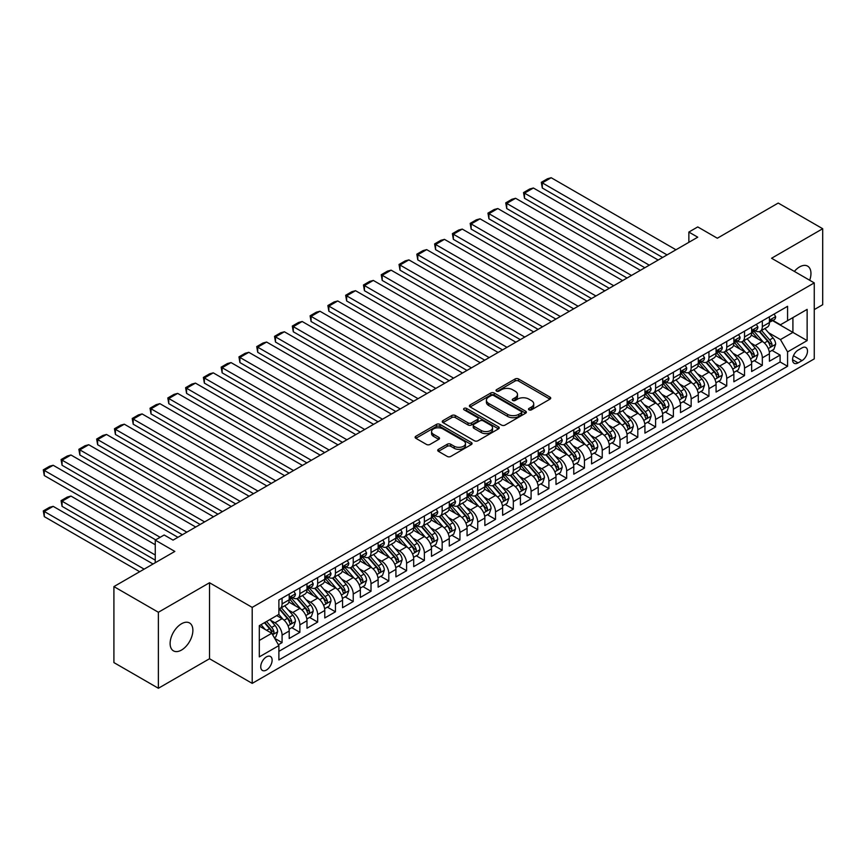 <?xml version="1.0" encoding="UTF-8"?>
<svg xmlns="http://www.w3.org/2000/svg" width="866" height="866" viewBox="0 0 866 866"><rect width="100%" height="100%" fill="white"/><g stroke="black" fill="none" stroke-linecap="round" stroke-linejoin="round"><path stroke-width="1.3" d="M529.007 409.845A1.732 0.996 0 0 0 531.453 409.845L549.997 399.139A2.468 1.429 0 0 0 550.722 398.133A2.468 1.429 0 0 0 549.997 397.126L518.572 378.983A2.468 1.429 0 0 0 515.086 378.983L496.532 389.689A1.732 0.996 0 0 0 496.023 390.393A1.732 0.996 0 0 0 496.532 391.096A1.732 0.996 0 0 0 498.978 391.096L501.382 389.711A7.902 4.557 0 0 1 512.553 389.711L515.173 391.226A7.902 4.557 0 0 1 517.489 394.452A7.902 4.557 0 0 1 515.173 397.678L512.769 399.064A1.732 0.996 0 0 0 512.261 399.767A1.732 0.996 0 0 0 512.769 400.471A1.732 0.996 0 0 0 515.216 400.471L517.619 399.085A7.902 4.557 0 0 1 528.79 399.085L531.41 400.601A7.902 4.557 0 0 1 533.727 403.827A7.902 4.557 0 0 1 531.41 407.052L529.007 408.438A1.732 0.996 0 0 0 528.498 409.142A1.732 0.996 0 0 0 529.007 409.845L529.007 408.438M181.503 650.063A16.097 9.299 120 0 0 192.014 635.871A16.097 9.299 120 0 0 189.546 622.968A16.097 9.299 120 0 0 181.503 623.769A16.097 9.299 120 0 0 170.981 637.961A16.097 9.299 120 0 0 173.449 650.853A16.097 9.299 120 0 0 181.503 650.063M809.688 280.259A16.097 9.299 120 0 0 807.632 266.133A16.097 9.299 120 0 0 799.578 266.923A16.097 9.299 120 0 0 794.36 271.404M266.436 670.035A8.054 4.644 120 0 0 271.686 662.934A8.054 4.644 120 0 0 270.452 656.493A8.054 4.644 120 0 0 266.436 656.883A8.054 4.644 120 0 0 261.175 663.984A8.054 4.644 120 0 0 262.409 670.436A8.054 4.644 120 0 0 266.436 670.035M438.445 449.335A2.468 1.429 0 0 0 437.72 450.342A2.468 1.429 0 0 0 438.445 451.348L447.257 456.436A2.468 1.429 0 0 0 450.753 456.436L471.353 444.55A2.468 1.429 0 0 0 472.078 443.544A2.468 1.429 0 0 0 471.353 442.526L439.928 424.383A2.468 1.429 0 0 0 436.432 424.383L415.832 436.28A2.468 1.429 0 0 0 415.106 437.287A2.468 1.429 0 0 0 415.832 438.293L426.483 444.442A2.468 1.429 0 0 0 429.969 444.442L438.791 439.354A2.468 1.429 0 0 0 439.517 438.348A2.468 1.429 0 0 0 438.791 437.341L433.509 434.288A6.603 3.81 0 0 1 431.571 431.593A6.603 3.81 0 0 1 435.652 428.075A6.603 3.81 0 0 1 442.851 428.897L463.537 440.837A6.603 3.81 0 0 1 465.475 443.544A6.603 3.81 0 0 1 461.394 447.062A6.603 3.81 0 0 1 454.195 446.239L450.753 444.247A2.468 1.429 0 0 0 447.257 444.247L438.445 449.335L438.445 451.348L447.257 446.293L447.257 444.247M814.257 309.595L822.7 304.713L822.7 228.721L778.231 203.055L717.319 238.226L697.747 226.924L688.86 232.066L697.747 237.197L173.048 540.124L164.161 534.993L155.263 540.124L155.263 562.716M158.381 612.273L158.381 688.264L209.518 658.734L209.518 582.742L158.381 612.273L113.911 586.596L174.835 551.425L155.263 540.124M209.518 582.742L252.201 607.391L814.257 282.89L814.257 358.881L252.201 683.382L252.201 607.391M822.7 228.721L771.563 258.252L814.257 282.89M501.555 425.098A2.468 1.429 0 0 0 505.04 425.098L525.651 413.201A2.468 1.429 0 0 0 526.366 412.194A2.468 1.429 0 0 0 525.651 411.188L494.226 393.034A2.468 1.429 0 0 0 490.73 393.034L470.13 404.931A2.468 1.429 0 0 0 469.404 405.938A2.468 1.429 0 0 0 470.13 406.944L501.555 425.098M464.793 410.224A1.732 0.996 0 0 1 466.547 410.462L498.47 428.887L477.902 440.762A2.468 1.429 0 0 1 474.406 440.762L442.981 422.619L442.981 420.605A2.468 1.429 0 0 0 442.255 421.612A2.468 1.429 0 0 0 442.981 422.619M442.981 420.605L451.792 415.518A2.468 1.429 0 0 1 455.289 415.518L468.03 422.879A2.468 1.429 0 0 0 471.526 422.879L477.372 419.501A2.468 1.429 0 0 0 478.097 418.495A2.468 1.429 0 0 0 477.372 417.488L464.1 409.824A1.732 0.996 0 0 1 463.602 409.12A1.732 0.996 0 0 1 464.663 408.189A1.732 0.996 0 0 1 466.547 408.406L498.502 426.851A2.468 1.429 0 0 1 499.227 427.869A2.468 1.429 0 0 1 498.502 428.876L498.502 426.851M158.381 688.264L113.911 662.587L113.911 586.596M278.387 644.748L282.078 642.615L274.706 638.35M270.506 620.218L274.966 622.795A10.056 5.813 60 0 1 282.078 635.114L289.201 631.011L289.201 638.502L299.874 632.342L291.777 627.677M288.291 609.945L292.751 612.522A10.056 5.813 60 0 1 299.874 624.851L306.986 620.738L306.986 628.24L317.66 622.08L309.563 617.404M306.077 599.683L310.537 602.26A10.056 5.813 60 0 1 317.66 614.579L324.772 610.476L324.772 617.967L335.445 611.807L327.348 607.131M323.862 589.41L328.322 591.987A10.056 5.813 60 0 1 335.445 604.306L342.557 600.203L342.557 607.705L353.231 601.534L345.133 596.869M341.648 579.138L346.119 581.714A10.056 5.813 60 0 1 353.231 594.044L360.343 589.93L360.343 597.432L371.016 591.272L362.919 586.596M359.433 568.875L363.904 571.452A10.056 5.813 60 0 1 371.016 583.771L378.128 579.668L378.128 587.159L388.802 580.999L380.704 576.323M377.219 558.602L381.69 561.179A10.056 5.813 60 0 1 388.802 573.508L395.914 569.395L395.914 576.897L406.587 570.726L398.49 566.061M395.004 548.33L399.475 550.917A10.056 5.813 60 0 1 406.587 563.236L413.699 559.133L413.699 566.624L424.372 560.464L416.275 555.788M412.79 538.067L417.26 540.644A10.056 5.813 60 0 1 424.372 552.963L431.485 548.86L431.485 556.351L442.158 550.191L434.072 545.526M430.575 527.795L435.046 530.371A10.056 5.813 60 0 1 442.158 542.701L449.27 538.587L449.27 546.089L459.943 539.929L451.857 535.253M448.371 517.532L452.831 520.109A10.056 5.813 60 0 1 459.943 532.428L467.066 528.325L467.066 535.816L477.729 529.656L469.643 524.98M466.157 507.26L470.617 509.836A10.056 5.813 60 0 1 477.729 522.155L484.852 518.052L484.852 525.554L495.514 519.384L487.428 514.718M483.942 496.987L488.402 499.563A10.056 5.813 60 0 1 495.514 511.893L502.637 507.779L502.637 515.281L513.311 509.121L505.214 504.445M501.728 486.724L506.188 489.301A10.056 5.813 60 0 1 513.311 501.62L520.423 497.517L520.423 505.008L531.096 498.848L522.999 494.172M519.513 476.452L523.973 479.028A10.056 5.813 60 0 1 531.096 491.358L538.208 487.244L538.208 494.746L548.882 488.576L540.785 483.91M537.299 466.179L541.759 468.766A10.056 5.813 60 0 1 548.882 481.085L555.994 476.982L555.994 484.473L566.667 478.313L558.57 473.637M555.084 455.917L559.555 458.493A10.056 5.813 60 0 1 566.667 470.812L573.779 466.709L573.779 474.2L584.453 468.041L576.355 463.375M572.87 445.644L577.341 448.22A10.056 5.813 60 0 1 584.453 460.55L591.565 456.436L591.565 463.938L602.238 457.778L594.141 453.102M590.655 435.382L595.126 437.958A10.056 5.813 60 0 1 602.238 450.277L609.35 446.174L609.35 453.665L620.024 447.505L611.926 442.829M608.441 425.109L612.912 427.685A10.056 5.813 60 0 1 620.024 440.004L627.136 435.901L627.136 443.403L637.809 437.233L629.723 432.567M626.226 414.836L630.697 417.412A10.056 5.813 60 0 1 637.809 429.742L644.921 425.628L644.921 433.13L655.594 426.97L647.508 422.294M644.012 404.574L648.482 407.15A10.056 5.813 60 0 1 655.594 419.469L662.707 415.366L662.707 422.857L673.38 416.698L665.294 412.021M661.808 394.301L666.268 396.877A10.056 5.813 60 0 1 673.38 409.207L680.503 405.093L680.503 412.595L691.165 406.425L683.079 401.759M679.593 384.028L684.053 386.615A10.056 5.813 60 0 1 691.165 398.934L698.288 394.82L698.288 402.322L708.951 396.163L700.865 391.486M697.379 373.766L701.839 376.342A10.056 5.813 60 0 1 708.951 388.661L716.074 384.558L716.074 392.049L726.747 385.89L718.65 381.224M715.164 363.493L719.624 366.069A10.056 5.813 60 0 1 726.747 378.399L733.859 374.285L733.859 381.787L744.533 375.627L736.436 370.951M732.95 353.231L737.41 355.807A10.056 5.813 60 0 1 744.533 368.126L751.645 364.023L751.645 371.514L762.318 365.355L762.318 357.853A10.056 5.813 -120 0 0 755.195 345.534L750.735 342.958M754.221 360.678L762.318 365.355M289.201 631.011A10.056 5.813 -120 0 0 282.078 618.692L276.741 615.607M306.986 620.738A10.056 5.813 -120 0 0 299.874 608.419L288.865 602.065M324.772 610.476A10.056 5.813 -120 0 0 317.66 598.146L306.651 591.803M342.557 600.203A10.056 5.813 -120 0 0 335.445 587.884L324.447 581.53M360.343 589.93A10.056 5.813 -120 0 0 353.231 577.611L342.232 571.257M378.128 579.668A10.056 5.813 -120 0 0 371.016 567.338L360.018 560.995M395.914 569.395A10.056 5.813 -120 0 0 388.802 557.076L377.803 550.722M413.699 559.133A10.056 5.813 -120 0 0 406.587 546.803L395.589 540.449M431.485 548.86A10.056 5.813 -120 0 0 424.372 536.541L413.374 530.187M449.27 538.587A10.056 5.813 -120 0 0 442.158 526.268L431.16 519.914M467.066 528.325A10.056 5.813 -120 0 0 459.943 515.995L448.945 509.652M484.852 518.052A10.056 5.813 -120 0 0 477.729 505.733L466.731 499.379M502.637 507.779A10.056 5.813 -120 0 0 495.514 495.46L484.516 489.106M520.423 497.517A10.056 5.813 -120 0 0 513.311 485.187L502.302 478.844M538.208 487.244A10.056 5.813 -120 0 0 531.096 474.925L520.087 468.571M555.994 476.982A10.056 5.813 -120 0 0 548.882 464.652L537.883 458.298M573.779 466.709A10.056 5.813 -120 0 0 566.667 454.39L555.669 448.036M591.565 456.436A10.056 5.813 -120 0 0 584.453 444.117L573.454 437.763M609.35 446.174A10.056 5.813 -120 0 0 602.238 433.844L591.24 427.501M627.136 435.901A10.056 5.813 -120 0 0 620.024 423.582L609.025 417.228M644.921 425.628A10.056 5.813 -120 0 0 637.809 413.309L626.811 406.955M662.707 415.366A10.056 5.813 -120 0 0 655.594 403.036L644.596 396.693M680.503 405.093A10.056 5.813 -120 0 0 673.38 392.774L662.382 386.42M698.288 394.82A10.056 5.813 -120 0 0 691.165 382.501L680.167 376.147M716.074 384.558A10.056 5.813 -120 0 0 708.951 372.239L697.953 365.885M733.859 374.285A10.056 5.813 -120 0 0 726.747 361.966L715.738 355.612M751.645 364.023A10.056 5.813 -120 0 0 744.533 351.693L733.534 345.35M801.981 347.894L798.062 350.156A7.794 4.503 120 0 0 792.975 357.03A7.794 4.503 120 0 0 794.165 363.276A7.794 4.503 120 0 0 798.062 362.886L801.981 360.635A7.794 4.503 120 0 0 807.069 353.761A7.794 4.503 120 0 0 805.878 347.515A7.794 4.503 120 0 0 801.981 347.894M259.313 640.461L271.762 633.273L278.884 645.592L278.884 659.968L787.573 366.275L787.573 351.899L780.461 339.58L768.521 332.685M278.884 645.592L259.313 656.883L259.313 625.674L278.884 614.373L278.884 599.997L787.573 306.304L787.573 320.68L807.134 309.389L807.134 340.609L787.573 351.899M292.665 597.681L292.751 597.735A10.056 5.813 60 0 0 297.785 598.233L304.897 594.13A10.056 5.813 -120 0 0 306.986 589.519L306.986 583.771M310.45 587.419L310.537 587.473A10.056 5.813 60 0 0 315.57 587.971L322.682 583.857A10.056 5.813 -120 0 0 324.772 579.257L324.772 573.508M328.236 577.146L328.322 577.2A10.056 5.813 60 0 0 333.356 577.698L340.468 573.595A10.056 5.813 -120 0 0 342.557 568.984L342.557 563.236M346.021 566.873L346.119 566.927A10.056 5.813 60 0 0 351.141 567.425L358.253 563.322A10.056 5.813 -120 0 0 360.343 558.722L360.343 552.963M363.807 556.611L363.904 556.665A10.056 5.813 60 0 0 368.927 557.163L376.05 553.049A10.056 5.813 -120 0 0 378.128 548.449L378.128 542.701M381.592 546.338L381.69 546.392A10.056 5.813 60 0 0 386.712 546.89L393.835 542.787A10.056 5.813 -120 0 0 395.914 538.176L395.914 532.428M399.378 536.076L399.475 536.13A10.056 5.813 60 0 0 404.509 536.628L411.621 532.514A10.056 5.813 -120 0 0 413.699 527.914L413.699 522.155M417.163 525.803L417.26 525.857A10.056 5.813 60 0 0 422.294 526.355L429.406 522.252A10.056 5.813 -120 0 0 431.485 517.641L431.485 511.893M434.949 515.53L435.046 515.584A10.056 5.813 60 0 0 440.08 516.082L447.192 511.979A10.056 5.813 -120 0 0 449.27 507.368L449.27 501.62M452.734 505.268L452.831 505.322A10.056 5.813 60 0 0 457.865 505.82L464.977 501.706A10.056 5.813 -120 0 0 467.066 497.106L467.066 491.358M470.53 494.995L470.617 495.049A10.056 5.813 60 0 0 475.65 495.547L482.763 491.444A10.056 5.813 -120 0 0 484.852 486.833L484.852 481.085M488.316 484.722L488.402 484.776A10.056 5.813 60 0 0 493.436 485.274L500.548 481.171A10.056 5.813 -120 0 0 502.637 476.571L502.637 470.812M506.101 474.46L506.188 474.514A10.056 5.813 60 0 0 511.221 475.012L518.333 470.898A10.056 5.813 -120 0 0 520.423 466.298L520.423 460.55M523.887 464.187L523.973 464.241A10.056 5.813 60 0 0 529.007 464.739L536.119 460.636A10.056 5.813 -120 0 0 538.208 456.025L538.208 450.277M541.672 453.925L541.759 453.979A10.056 5.813 60 0 0 546.792 454.477L553.904 450.363A10.056 5.813 -120 0 0 555.994 445.763L555.994 440.004M559.458 443.652L559.555 443.706A10.056 5.813 60 0 0 564.578 444.204L571.701 440.101A10.056 5.813 -120 0 0 573.779 435.49L573.779 429.742M577.243 433.379L577.341 433.433A10.056 5.813 60 0 0 582.363 433.931L589.486 429.828A10.056 5.813 -120 0 0 591.565 425.217L591.565 419.469M595.029 423.117L595.126 423.171A10.056 5.813 60 0 0 600.149 423.669L607.272 419.555A10.056 5.813 -120 0 0 609.35 414.955L609.35 409.207M612.814 412.844L612.912 412.898A10.056 5.813 60 0 0 617.945 413.396L625.057 409.293A10.056 5.813 -120 0 0 627.136 404.682L627.136 398.934M630.6 402.571L630.697 402.625A10.056 5.813 60 0 0 635.731 403.123L642.843 399.02A10.056 5.813 -120 0 0 644.921 394.42L644.921 388.661M648.385 392.309L648.482 392.363A10.056 5.813 60 0 0 653.516 392.861L660.628 388.747A10.056 5.813 -120 0 0 662.707 384.147L662.707 378.399M666.17 382.036L666.268 382.09A10.056 5.813 60 0 0 671.302 382.588L678.414 378.485A10.056 5.813 -120 0 0 680.503 373.874L680.503 368.126M683.967 371.774L684.053 371.828A10.056 5.813 60 0 0 689.087 372.326L696.199 368.212A10.056 5.813 -120 0 0 698.288 363.612L698.288 357.853M701.752 361.501L701.839 361.555A10.056 5.813 60 0 0 706.873 362.053L713.985 357.939A10.056 5.813 -120 0 0 716.074 353.339L716.074 347.591M719.538 351.228L719.624 351.282A10.056 5.813 60 0 0 724.658 351.78L731.77 347.677A10.056 5.813 -120 0 0 733.859 343.066L733.859 337.318M737.323 340.966L737.41 341.02A10.056 5.813 60 0 0 742.443 341.518L749.555 337.404A10.056 5.813 -120 0 0 751.645 332.804L751.645 327.045M278.884 651.34L780.104 361.966L780.104 355.082L769.43 361.241L769.43 353.75A10.056 5.813 -120 0 0 762.318 341.431L751.32 335.077M755.109 330.693L755.195 330.747A10.056 5.813 -120 0 0 760.229 331.245A10.056 5.813 -120 0 0 762.318 326.644L762.318 320.885M760.229 331.245L767.341 327.142A10.056 5.813 -120 0 0 769.43 322.531L769.43 316.783M282.078 598.146L282.078 603.894A10.056 5.813 60 0 1 279.999 608.506A10.056 5.813 60 0 1 278.884 608.917M279.999 608.506L287.111 604.403A10.056 5.813 -120 0 0 289.201 599.792L289.201 594.044M299.874 587.884L299.874 593.632A10.056 5.813 60 0 1 297.785 598.233M317.66 577.611L317.66 583.359A10.056 5.813 60 0 1 315.57 587.971M335.445 567.338L335.445 573.097A10.056 5.813 60 0 1 333.356 577.698M353.231 557.076L353.231 562.824A10.056 5.813 60 0 1 351.141 567.425M371.016 546.803L371.016 552.551A10.056 5.813 60 0 1 368.927 557.163M388.802 536.53L388.802 542.289A10.056 5.813 60 0 1 386.712 546.89M406.587 526.268L406.587 532.016A10.056 5.813 60 0 1 404.509 536.628M424.372 515.995L424.372 521.743A10.056 5.813 60 0 1 422.294 526.355M442.158 505.733L442.158 511.481A10.056 5.813 60 0 1 440.08 516.082M459.943 495.46L459.943 501.208A10.056 5.813 60 0 1 457.865 505.82M477.729 485.187L477.729 490.946A10.056 5.813 60 0 1 475.65 495.547M495.514 474.925L495.514 480.673A10.056 5.813 60 0 1 493.436 485.274M513.311 464.652L513.311 470.4A10.056 5.813 60 0 1 511.221 475.012M531.096 454.379L531.096 460.138A10.056 5.813 60 0 1 529.007 464.739M548.882 444.117L548.882 449.865A10.056 5.813 60 0 1 546.792 454.477M566.667 433.844L566.667 439.592A10.056 5.813 60 0 1 564.578 444.204M584.453 423.582L584.453 429.33A10.056 5.813 60 0 1 582.363 433.931M602.238 413.309L602.238 419.057A10.056 5.813 60 0 1 600.149 423.669M620.024 403.036L620.024 408.795A10.056 5.813 60 0 1 617.945 413.396M637.809 392.774L637.809 398.522A10.056 5.813 60 0 1 635.731 403.123M655.594 382.501L655.594 388.249A10.056 5.813 60 0 1 653.516 392.861M673.38 372.228L673.38 377.987A10.056 5.813 60 0 1 671.302 382.588M691.165 361.966L691.165 367.714A10.056 5.813 60 0 1 689.087 372.326M708.951 351.693L708.951 357.442A10.056 5.813 60 0 1 706.873 362.053M726.747 341.431L726.747 347.179A10.056 5.813 60 0 1 724.658 351.78M744.533 331.158L744.533 336.906A10.056 5.813 60 0 1 742.443 341.518M744.533 368.126L744.533 375.627M726.747 378.399L726.747 385.89M708.951 388.661L708.951 396.163M691.165 398.934L691.165 406.425M673.38 409.207L673.38 416.698M655.594 419.469L655.594 426.97M637.809 429.742L637.809 437.233M620.024 440.004L620.024 447.505M602.238 450.277L602.238 457.778M584.453 460.55L584.453 468.041M566.667 470.812L566.667 478.313M548.882 481.085L548.882 488.576M531.096 491.358L531.096 498.848M513.311 501.62L513.311 509.121M495.514 511.893L495.514 519.384M477.729 522.155L477.729 529.656M459.943 532.428L459.943 539.929M442.158 542.701L442.158 550.191M424.372 552.963L424.372 560.464M406.587 563.236L406.587 570.726M388.802 573.508L388.802 580.999M371.016 583.771L371.016 591.272M353.231 594.044L353.231 601.534M335.445 604.306L335.445 611.807M317.66 614.579L317.66 622.08M299.874 624.851L299.874 632.342M282.078 635.114L282.078 642.615M271.762 633.273L259.313 626.086M780.461 339.58L792.91 332.392L792.91 317.606L807.134 309.389M772.537 320.626L807.134 340.609M772.894 320.42L780.461 324.793L787.573 320.68M209.518 658.734L252.201 683.382M688.86 232.066L688.86 242.328M772.007 350.416L780.104 355.082M780.104 361.966L787.573 366.275M529.7 410.094L531.41 409.109A7.902 4.557 0 0 0 533.727 405.883L533.727 403.827M517.489 394.452L517.489 396.509A7.902 4.557 0 0 1 515.173 399.735L513.462 400.72M549.964 399.161L518.572 381.029A2.468 1.429 0 0 0 515.086 381.029L497.225 391.345M525.619 413.223L494.226 395.091A2.468 1.429 0 0 0 490.73 395.091L470.162 406.966M521.278 412.898A1.732 0.996 0 0 0 521.787 412.194A1.732 0.996 0 0 0 521.278 411.48L493.696 395.556A1.732 0.996 0 0 0 491.249 395.556L488.727 397.018A7.902 4.557 0 0 0 486.411 400.244A7.902 4.557 0 0 0 488.727 403.469L507.573 414.359A7.902 4.557 0 0 0 518.756 414.359L521.278 412.898L521.278 414.955A1.732 0.996 0 0 0 521.787 414.24L521.787 412.194M486.411 400.244L486.411 402.3A7.902 4.557 0 0 0 488.727 405.526L488.727 403.469M521.278 414.955L518.756 416.416A7.902 4.557 0 0 1 507.573 416.416L488.727 405.526M443.013 422.64L451.792 417.574L451.792 415.518M478.097 418.495L478.097 420.54A2.468 1.429 0 0 1 477.372 421.547L471.526 424.925A2.468 1.429 0 0 1 468.03 424.925L455.289 417.574A2.468 1.429 0 0 0 451.792 417.574M481.258 430.51A6.603 3.81 0 0 0 488.456 431.333A6.603 3.81 0 0 0 492.538 427.815A6.603 3.81 0 0 0 490.6 425.119L483.315 420.908A2.468 1.429 0 0 0 479.818 420.908L473.973 424.286A2.468 1.429 0 0 0 473.247 425.293A2.468 1.429 0 0 0 473.973 426.299L481.258 430.51L481.258 432.567A6.603 3.81 0 0 0 488.456 433.39A6.603 3.81 0 0 0 492.538 429.872L492.538 427.815M473.247 425.293L473.247 427.349A2.468 1.429 0 0 0 473.973 428.356L473.973 426.299M481.258 432.567L473.973 428.356M465.475 443.544L465.475 445.589A6.603 3.81 0 0 1 461.394 449.118A6.603 3.81 0 0 1 454.195 448.285L450.753 446.293A2.468 1.429 0 0 0 447.257 446.293M431.571 431.593L431.571 433.65A6.603 3.81 0 0 0 433.509 436.345L433.509 434.288M438.759 439.376L433.509 436.345M471.32 444.561L439.928 426.44A2.468 1.429 0 0 0 436.432 426.44L415.864 438.315L415.832 436.28M769.279 351.986L773.879 349.334L775.655 344.203A6.668 3.854 -120 0 0 773.057 337.946L764.927 328.528M763.303 342.081L754.015 331.321M542.3 229.089L627.049 278.018L506.729 208.544L505.744 202.85L511.968 199.256L515.616 198.282L506.729 203.413L506.729 208.544M758.021 338.942L752.63 332.706A15.978 9.223 -120 0 0 752.132 332.154M759.32 331.602L767.547 341.128A6.668 3.854 60 0 1 769.917 345.718C770.924 347.06 771.638 346.649 772.061 344.484A6.668 3.854 -120 0 0 769.679 339.894L761.55 330.487M759.807 331.451L768.64 341.68A3.399 1.959 60 0 1 769.495 343.001L772.061 344.484M769.917 345.718L770.404 346.508M667.069 254.907L542.3 182.878L542.3 188.009L662.62 257.483M774.139 314.055L775.655 316.675A6.668 3.854 60 0 1 774.28 319.63L770.892 321.578A6.668 3.854 -120 0 0 772.061 320.041L771.92 319.457M675.967 249.776L551.187 177.736L542.3 182.878L541.315 182.315L547.539 178.721L551.187 177.736M769.658 321.892L769.679 321.892A6.668 3.854 -120 0 0 770.892 321.578M771.195 319.543L772.061 320.041C771.638 319.034 770.924 319.446 769.917 321.275A6.668 3.854 60 0 1 769.43 322.228M542.3 188.009L541.315 182.315M751.493 362.259L756.094 359.606L757.869 354.465A6.668 3.854 -120 0 0 755.271 348.208L747.142 338.801M745.518 352.343L736.23 341.594M524.515 239.352L609.263 288.281L488.944 218.817L487.959 213.112L494.183 209.518L497.831 208.544L488.944 213.686L488.944 218.817M740.235 349.215L734.844 342.979A15.978 9.223 -120 0 0 734.346 342.416M741.534 341.875L749.761 351.39A6.668 3.854 60 0 1 752.132 355.98C753.139 357.322 753.853 356.911 754.264 354.757A6.668 3.854 -120 0 0 751.894 350.156L743.764 340.749M742.021 341.724L750.854 351.942A3.399 1.959 60 0 1 751.71 353.274L754.264 354.757M752.132 355.98L752.619 356.77M733.708 372.521L738.308 369.869L740.084 364.738A6.668 3.854 -120 0 0 737.486 358.481L729.356 349.074M727.732 362.616L718.444 351.867M506.729 249.625L591.478 298.554L471.147 229.089L470.173 223.385L476.397 219.791L480.045 218.817L471.147 223.948L471.147 229.089M722.45 359.487L717.059 353.241A15.978 9.223 -120 0 0 716.561 352.689M723.749 352.148L731.976 361.663A6.668 3.854 60 0 1 734.346 366.253C735.353 367.595 736.057 367.184 736.479 365.019A6.668 3.854 -120 0 0 734.108 360.429L725.979 351.022M724.236 351.986L733.069 362.215A3.399 1.959 60 0 1 733.924 363.547L736.479 365.019M734.346 366.253L734.833 367.043M715.922 382.794L720.512 380.142L722.298 375.01A6.668 3.854 -120 0 0 719.7 368.743L711.571 359.336M709.947 372.889L700.659 362.129M488.933 259.887L573.693 308.826L453.362 239.352L452.388 233.658L458.612 230.064L462.26 229.089L453.362 234.221L453.362 239.352M704.664 369.75L699.273 363.514A15.978 9.223 -120 0 0 698.775 362.951M705.963 362.41L714.19 371.936A6.668 3.854 60 0 1 716.561 376.526C717.568 377.868 718.271 377.457 718.693 375.292A6.668 3.854 -120 0 0 716.323 370.702L708.193 361.284M706.45 362.259L715.284 372.488A3.399 1.959 60 0 1 716.139 373.809L718.693 375.292M716.561 376.526L717.048 377.316M698.137 393.067L702.727 390.414L704.513 385.273A6.668 3.854 -120 0 0 701.915 379.016L693.785 369.609M692.161 383.151L682.873 372.402M471.147 270.16L555.907 319.089L435.576 249.625L434.602 243.92L440.826 240.326L444.475 239.352L435.576 244.493L435.576 249.625M686.868 380.022L681.477 373.776A15.978 9.223 -120 0 0 680.99 373.224M688.178 372.683L696.394 382.198A6.668 3.854 60 0 1 698.775 386.788C699.782 388.13 700.486 387.719 700.908 385.554A6.668 3.854 -120 0 0 698.537 380.964L690.408 371.557M688.665 372.532L697.498 382.75A3.399 1.959 60 0 1 698.353 384.082L700.908 385.554M698.775 386.788L699.263 387.578M649.284 265.18L524.515 193.14L524.515 198.282L644.834 267.746M756.354 324.328L757.869 326.947A6.668 3.854 60 0 1 756.483 329.892L753.106 331.851A6.668 3.854 -120 0 0 754.264 330.314L754.124 329.719M658.171 260.049L533.402 188.009L524.515 193.14L523.529 192.577L529.754 188.983L533.402 188.009M751.861 332.165L751.894 332.165A6.668 3.854 -120 0 0 753.106 331.851M753.409 329.816L754.264 330.314C753.853 329.307 753.139 329.719 752.132 331.548A6.668 3.854 60 0 1 751.645 332.49M524.515 198.282L523.529 192.577M631.498 275.453L505.744 202.85M738.568 334.601L740.084 337.22A6.668 3.854 60 0 1 738.698 340.165L735.321 342.113A6.668 3.854 -120 0 0 736.479 340.576L736.338 339.992M640.385 270.311L515.616 198.282M734.076 342.427L734.108 342.427A6.668 3.854 -120 0 0 735.321 342.113M735.624 340.089L736.479 340.576C736.068 339.58 735.353 339.992 734.346 341.81A6.668 3.854 60 0 1 733.859 342.763M613.713 285.715L487.959 213.112M720.783 344.863L722.298 347.483A6.668 3.854 60 0 1 720.913 350.438L717.535 352.386A6.668 3.854 -120 0 0 718.693 350.849L718.553 350.254M622.6 280.584L497.831 208.544M716.29 352.7L716.323 352.7A6.668 3.854 -120 0 0 717.535 352.386M717.838 350.351L718.693 350.849C718.282 349.842 717.568 350.254 716.561 352.083A6.668 3.854 60 0 1 716.074 353.036M595.927 295.988L470.173 223.385M702.997 355.136L704.513 357.755A6.668 3.854 60 0 1 703.127 360.7L699.75 362.659A6.668 3.854 -120 0 0 700.908 361.122L700.767 360.527M604.814 290.857L480.045 218.817M698.505 362.962L698.537 362.962A6.668 3.854 -120 0 0 699.75 362.659M700.053 360.624L700.908 361.122C700.486 360.115 699.782 360.527 698.775 362.356A6.668 3.854 60 0 1 698.288 363.298M680.351 403.329L684.941 400.677L686.727 395.546A6.668 3.854 -120 0 0 684.129 389.289L676 379.871M674.376 393.424L665.088 382.664M453.362 280.432L538.122 329.361L417.791 259.887L416.817 254.193L423.041 250.599L426.689 249.625L417.791 254.756L417.791 259.887M669.082 390.295L663.692 384.049A15.978 9.223 -120 0 0 663.204 383.497M670.392 382.956L678.608 392.471A6.668 3.854 60 0 1 680.99 397.061C681.986 398.403 682.7 397.992 683.122 395.827A6.668 3.854 -120 0 0 680.752 391.237L672.622 381.83M670.879 382.794L679.713 393.023A3.399 1.959 60 0 1 680.568 394.355L683.122 395.827M680.99 397.061L681.477 397.851M578.142 306.261L452.388 233.658M685.212 365.409L686.727 368.018A6.668 3.854 60 0 1 685.342 370.973L681.964 372.921A6.668 3.854 -120 0 0 683.122 371.384L682.982 370.8M587.029 301.119L462.26 229.089M680.719 373.235L680.752 373.235A6.668 3.854 -120 0 0 681.964 372.921M682.267 370.886L683.122 371.384C682.7 370.388 681.997 370.8 680.99 372.618A6.668 3.854 60 0 1 680.503 373.571M662.566 413.602L667.156 410.949L668.931 405.808A6.668 3.854 -120 0 0 666.344 399.551L658.214 390.144M656.59 403.686L647.303 392.937M435.576 290.695L520.325 339.634M651.297 400.557L645.906 394.322A15.978 9.223 -120 0 0 645.419 393.759M652.607 393.218L660.823 402.733A6.668 3.854 60 0 1 663.204 407.334C664.2 408.665 664.915 408.254 665.337 406.1A6.668 3.854 -120 0 0 662.955 401.51L654.837 392.092M653.094 393.067L661.927 403.296A3.399 1.959 60 0 1 662.782 404.617L665.337 406.1M663.204 407.334L663.692 408.124M560.345 316.523L434.602 243.92M667.426 375.671L668.931 378.29A6.668 3.854 60 0 1 667.556 381.246L664.179 383.194A6.668 3.854 -120 0 0 665.337 381.657L665.196 381.062M569.243 311.392L444.475 239.352M662.934 383.508L662.955 383.508A6.668 3.854 -120 0 0 664.179 383.194M664.482 381.159L665.337 381.657C664.915 380.65 664.211 381.062 663.204 382.891A6.668 3.854 60 0 1 662.707 383.833M644.78 423.875L649.37 421.212L651.145 416.081A6.668 3.854 -120 0 0 648.558 409.824L640.429 400.417M638.794 413.959L629.506 403.21M417.791 300.967L502.54 349.896L382.22 280.432L381.246 274.728L387.47 271.134L391.118 270.16L382.22 275.291L382.22 280.432M633.511 410.83L628.121 404.584A15.978 9.223 -120 0 0 627.623 404.032M634.821 403.491L643.037 413.006A6.668 3.854 60 0 1 645.419 417.596C646.415 418.938 647.129 418.527 647.552 416.362A6.668 3.854 -120 0 0 645.17 411.772L637.051 402.365M635.308 403.34L644.131 413.558A3.399 1.959 60 0 1 644.997 414.89L647.552 416.362M645.419 417.596L645.906 418.386M542.56 326.796L416.817 254.193M649.641 385.944L651.145 388.563A6.668 3.854 60 0 1 649.771 391.508L646.393 393.456A6.668 3.854 -120 0 0 647.552 391.93L647.411 391.335M551.458 321.654L426.689 249.625M645.148 393.77L645.17 393.77A6.668 3.854 -120 0 0 646.393 393.456M646.685 391.432L647.552 391.93C647.129 390.923 646.415 391.335 645.419 393.153A6.668 3.854 60 0 1 644.921 394.106M626.984 434.137L631.585 431.485L633.36 426.353A6.668 3.854 -120 0 0 630.762 420.097L622.643 410.679M621.009 424.232L611.721 413.472M400.005 311.24L484.754 360.169L364.434 290.695L363.46 285.001L369.685 281.407L373.322 280.432L364.434 285.564L364.434 290.695M615.726 421.093L610.335 414.857A15.978 9.223 -120 0 0 609.837 414.305M617.036 413.753L625.252 423.279A6.668 3.854 60 0 1 627.633 427.869C628.629 429.211 629.344 428.8 629.766 426.635A6.668 3.854 -120 0 0 627.385 422.045L619.266 412.638M617.512 413.602L626.345 423.831A3.399 1.959 60 0 1 627.201 425.152L629.766 426.635M627.633 427.869L628.11 428.659M524.774 337.058L400.005 265.028L400.005 270.16L520.336 339.634M631.855 396.206L633.36 398.825A6.668 3.854 60 0 1 631.985 401.781L628.608 403.729A6.668 3.854 -120 0 0 629.766 402.192L629.625 401.608M533.673 331.927L408.904 259.887L400.005 265.028L399.031 264.466L405.256 260.872L408.904 259.887M627.363 404.043L627.385 404.043A6.668 3.854 -120 0 0 628.608 403.729M628.9 401.694L629.766 402.192C629.344 401.185 628.629 401.597 627.633 403.426A6.668 3.854 60 0 1 627.136 404.379M400.005 270.16L399.031 264.466M609.199 444.41L613.799 441.757L615.574 436.616A6.668 3.854 -120 0 0 612.976 430.359L604.858 420.952M603.223 434.494L593.935 423.745M382.22 321.502L466.969 370.431L346.649 300.967L345.664 295.274L351.899 291.669L355.536 290.695L346.649 295.836L346.649 300.967M597.941 431.365L592.55 425.13A15.978 9.223 -120 0 0 592.052 424.567M599.25 424.026L607.467 433.541A6.668 3.854 60 0 1 609.848 438.131C610.844 439.473 611.558 439.062 611.981 436.908A6.668 3.854 -120 0 0 609.599 432.307L601.469 422.9M599.727 423.875L608.56 434.093A3.399 1.959 60 0 1 609.415 435.425L611.981 436.908M609.848 438.131L610.324 438.921M506.989 347.331L381.246 274.728M614.07 406.479L615.574 409.098A6.668 3.854 60 0 1 614.2 412.043L610.822 414.002A6.668 3.854 -120 0 0 611.981 412.465L611.84 411.87M515.887 342.2L391.118 270.16M609.577 414.316L609.599 414.316A6.668 3.854 -120 0 0 610.822 414.002M611.115 411.967L611.981 412.465C611.558 411.458 610.844 411.87 609.848 413.699A6.668 3.854 60 0 1 609.35 414.641M591.413 454.672L596.014 452.02L597.789 446.888A6.668 3.854 -120 0 0 595.191 440.632L587.072 431.225M585.438 444.767L576.15 434.018M364.434 331.775L449.183 380.704L328.864 311.24L327.878 305.536L334.103 301.942L337.751 300.967L328.864 306.099L328.864 311.24M580.155 441.638L574.764 435.392A15.978 9.223 -120 0 0 574.266 434.84M581.465 434.299L589.681 443.814A6.668 3.854 60 0 1 592.063 448.404C593.058 449.746 593.773 449.335 594.195 447.17A6.668 3.854 -120 0 0 591.814 442.58L583.684 433.173M581.941 434.137L590.774 444.366A3.399 1.959 60 0 1 591.63 445.698L594.195 447.17M592.063 448.404L592.539 449.194M489.203 357.604L363.46 285.001M596.284 416.752L597.789 419.371A6.668 3.854 60 0 1 596.414 422.316L593.026 424.264A6.668 3.854 -120 0 0 594.195 422.727L594.054 422.143M498.102 352.462L373.322 280.432M591.792 424.578L591.814 424.578A6.668 3.854 -120 0 0 593.026 424.264M593.329 422.24L594.195 422.727C593.773 421.731 593.058 422.143 592.063 423.961A6.668 3.854 60 0 1 591.565 424.914M573.628 464.945L578.228 462.292L580.003 457.161A6.668 3.854 -120 0 0 577.405 450.894L569.287 441.487M567.652 455.04L558.364 444.28M346.649 342.038L431.398 390.977L311.078 321.502L310.093 315.809L316.317 312.215L319.965 311.24L311.078 316.371L311.078 321.502M562.37 451.9L556.979 445.665A15.978 9.223 -120 0 0 556.481 445.102M563.679 444.561L571.896 454.087A6.668 3.854 60 0 1 574.266 458.677C575.273 460.019 575.987 459.608 576.41 457.443A6.668 3.854 -120 0 0 574.028 452.853L565.899 443.435M564.156 444.41L572.989 454.639A3.399 1.959 60 0 1 573.844 455.96L576.41 457.443M574.266 458.677L574.753 459.467M471.418 367.866L345.664 295.274M578.488 427.014L580.003 429.633A6.668 3.854 60 0 1 578.629 432.589L575.24 434.537A6.668 3.854 -120 0 0 576.41 433L576.269 432.405M480.316 362.735L355.536 290.695M574.006 434.851L574.028 434.851A6.668 3.854 -120 0 0 575.24 434.537M575.544 432.502L576.41 433C575.987 431.993 575.273 432.405 574.266 434.234A6.668 3.854 60 0 1 573.779 435.187M555.842 475.218L560.443 472.565L562.218 467.424A6.668 3.854 -120 0 0 559.62 461.167L551.49 451.76M549.867 465.302L540.579 454.553M328.864 352.31L413.612 401.239L293.293 331.775L292.307 326.071L298.532 322.477L302.18 321.502L293.293 326.644L293.293 331.775M544.584 462.173L539.193 455.927A15.978 9.223 -120 0 0 538.695 455.375M545.883 454.834L554.11 464.349A6.668 3.854 60 0 1 556.481 468.939C557.487 470.281 558.202 469.87 558.624 467.705A6.668 3.854 -120 0 0 556.243 463.115L548.113 453.708M546.37 454.682L555.203 464.901A3.399 1.959 60 0 1 556.059 466.233L558.624 467.705M556.481 468.939L556.968 469.729M453.632 378.139L327.878 305.536M560.703 437.287L562.218 439.906A6.668 3.854 60 0 1 560.832 442.851L557.455 444.81A6.668 3.854 -120 0 0 558.624 443.273L558.483 442.678M462.531 373.008L337.751 300.967M556.21 445.113L556.243 445.113A6.668 3.854 -120 0 0 557.455 444.81M557.758 442.775L558.624 443.273C558.202 442.266 557.487 442.678 556.481 444.507A6.668 3.854 60 0 1 555.994 445.449M538.057 485.48L542.657 482.827L544.433 477.696A6.668 3.854 -120 0 0 541.835 471.44L533.705 462.033M532.081 475.575L522.793 464.815M311.078 362.583L395.827 411.512L275.496 342.048L274.522 336.344L280.746 332.75L284.394 331.775L275.496 336.906L275.496 342.048M526.799 472.446L521.408 466.2A15.978 9.223 -120 0 0 520.91 465.648M528.098 465.107L536.325 474.622A6.668 3.854 60 0 1 538.695 479.212C539.702 480.554 540.416 480.143 540.828 477.978A6.668 3.854 -120 0 0 538.457 473.388L530.328 463.981M528.585 464.945L537.418 475.174A3.399 1.959 60 0 1 538.273 476.506L540.828 477.978M538.695 479.212L539.182 480.002M435.847 388.412L310.093 315.809M542.917 447.56L544.433 450.179A6.668 3.854 60 0 1 543.047 453.124L539.67 455.072A6.668 3.854 -120 0 0 540.828 453.535L540.687 452.95M444.734 383.27L319.965 311.24M538.425 455.386L538.457 455.386A6.668 3.854 -120 0 0 539.67 455.072M539.973 453.037L540.828 453.535C540.416 452.539 539.702 452.95 538.695 454.769A6.668 3.854 60 0 1 538.208 455.722M520.271 495.753L524.872 493.1L526.647 487.959A6.668 3.854 -120 0 0 524.049 481.702L515.92 472.295M514.296 485.837L505.008 475.088M293.293 372.845L378.041 421.785L257.711 352.31L256.737 346.616L262.961 343.023L266.609 342.038L257.711 347.179L257.711 352.31M509.013 482.708L503.622 476.473A15.978 9.223 -120 0 0 503.124 475.91M510.312 475.369L518.539 484.884A6.668 3.854 60 0 1 520.91 489.485C521.917 490.816 522.62 490.405 523.042 488.251A6.668 3.854 -120 0 0 520.672 483.661L512.542 474.243M510.799 475.218L519.632 485.447A3.399 1.959 60 0 1 520.488 486.768L523.042 488.251M520.91 489.485L521.397 490.275M418.061 398.674L292.307 326.071M525.132 457.822L526.647 460.441A6.668 3.854 60 0 1 525.261 463.397L521.884 465.345A6.668 3.854 -120 0 0 523.042 463.808L522.902 463.213M426.949 393.543L302.18 321.502M520.639 465.659L520.672 465.659A6.668 3.854 -120 0 0 521.884 465.345M522.187 463.31L523.042 463.808C522.631 462.801 521.917 463.213 520.91 465.042A6.668 3.854 60 0 1 520.423 465.984M502.486 506.025L507.075 503.363L508.862 498.231A6.668 3.854 -120 0 0 506.264 491.975L498.134 482.568M496.51 496.11L487.222 485.361M275.496 383.118L360.256 432.047L239.925 362.583L238.951 356.879L245.175 353.285L248.823 352.31L239.925 357.442L239.925 362.583M491.217 492.981L485.837 486.735A15.978 9.223 -120 0 0 485.339 486.183M492.527 485.642L500.754 495.157A6.668 3.854 60 0 1 503.124 499.747C504.131 501.089 504.835 500.678 505.257 498.513A6.668 3.854 -120 0 0 502.886 493.923L494.757 484.516M493.014 485.49L501.847 495.709A3.399 1.959 60 0 1 502.702 497.041L505.257 498.513M503.124 499.747L503.611 500.537M400.276 408.947L274.522 336.344M507.346 468.095L508.862 470.714A6.668 3.854 60 0 1 507.476 473.659L504.099 475.607A6.668 3.854 -120 0 0 505.257 474.081L505.116 473.486M409.163 403.805L284.394 331.775M502.854 475.921L502.886 475.921A6.668 3.854 -120 0 0 504.099 475.607M504.402 473.583L505.257 474.081C504.846 473.074 504.131 473.486 503.124 475.304A6.668 3.854 60 0 1 502.637 476.257M484.7 516.288L489.29 513.635L491.076 508.504A6.668 3.854 -120 0 0 488.478 502.248L480.349 492.83M478.725 506.383L469.437 495.623M257.711 393.391L342.471 442.32L222.14 372.845L221.166 367.152L227.39 363.558L231.038 362.583L222.14 367.714L222.14 372.845M473.431 503.243L468.041 497.008A15.978 9.223 -120 0 0 467.553 496.456M474.741 495.904L482.957 505.43A6.668 3.854 60 0 1 485.339 510.02C486.346 511.362 487.049 510.951 487.471 508.786A6.668 3.854 -120 0 0 485.101 504.196L476.971 494.789M475.228 495.753L484.062 505.982A3.399 1.959 60 0 1 484.917 507.303L487.471 508.786M485.339 510.02L485.826 510.81M382.491 419.209L256.737 346.616M489.561 478.368L491.076 480.976A6.668 3.854 60 0 1 489.691 483.932L486.313 485.88A6.668 3.854 -120 0 0 487.471 484.343L487.331 483.758M391.378 414.078L266.609 342.038M485.068 486.194L485.101 486.194A6.668 3.854 -120 0 0 486.313 485.88M486.616 483.845L487.471 484.343C487.049 483.336 486.346 483.748 485.339 485.577A6.668 3.854 60 0 1 484.852 486.53M466.915 526.56L471.505 523.908L473.291 518.766A6.668 3.854 -120 0 0 470.693 512.51L462.563 503.103M460.939 516.645L451.651 505.896M239.925 403.653L324.685 452.582L204.354 383.118L203.38 377.424L209.604 373.831L213.252 372.845L204.354 377.987L204.354 383.118M455.646 513.516L450.255 507.281A15.978 9.223 -120 0 0 449.768 506.718M456.956 506.177L465.172 515.692A6.668 3.854 60 0 1 467.553 520.282C468.549 521.624 469.264 521.213 469.686 519.059A6.668 3.854 -120 0 0 467.315 514.458L459.186 505.051M457.443 506.025L466.276 516.244A3.399 1.959 60 0 1 467.131 517.576L469.686 519.059M467.553 520.282L468.041 521.072M364.705 429.482L238.951 356.879M471.775 488.63L473.291 491.249A6.668 3.854 60 0 1 471.905 494.194L468.528 496.153A6.668 3.854 -120 0 0 469.686 494.616L469.545 494.021M373.592 424.351L248.823 352.31M467.283 496.467L467.315 496.467A6.668 3.854 -120 0 0 468.528 496.153M468.831 494.118L469.686 494.616C469.264 493.609 468.56 494.021 467.553 495.85A6.668 3.854 60 0 1 467.066 496.792M449.129 536.823L453.719 534.17L455.494 529.039A6.668 3.854 -120 0 0 452.907 522.783L444.778 513.376M443.154 526.918L433.855 516.168M222.14 413.926L306.889 462.855L186.569 393.391L185.595 387.687L191.819 384.093L195.467 383.118L186.569 388.249L186.569 393.391M437.86 523.789L432.47 517.543A15.978 9.223 -120 0 0 431.982 516.991M439.17 516.45L447.386 525.965A6.668 3.854 60 0 1 449.768 530.555C450.764 531.897 451.478 531.486 451.9 529.321A6.668 3.854 -120 0 0 449.519 524.731L441.4 515.324M439.657 516.288L448.491 526.517A3.399 1.959 60 0 1 449.346 527.849L451.9 529.321M449.768 530.555L450.255 531.345M346.909 439.755L221.166 367.152M453.99 498.903L455.494 501.522A6.668 3.854 60 0 1 454.12 504.467L450.742 506.415A6.668 3.854 -120 0 0 451.9 504.878L451.76 504.293M355.807 434.613L231.038 362.583M449.497 506.729L449.519 506.729A6.668 3.854 -120 0 0 450.742 506.415M451.034 504.391L451.9 504.878C451.478 503.882 450.775 504.293 449.768 506.112A6.668 3.854 60 0 1 449.27 507.065M431.344 547.096L435.934 544.443L437.709 539.312A6.668 3.854 -120 0 0 435.122 533.045L426.992 523.638M425.358 537.191L416.07 526.431M204.354 424.199L289.103 473.128L168.783 403.653L167.809 397.959L174.034 394.366L177.682 393.391L168.783 398.522L168.783 403.653M420.075 534.051L414.684 527.816A15.978 9.223 -120 0 0 414.186 527.253M421.385 526.712L429.601 536.238A6.668 3.854 60 0 1 431.982 540.828C432.978 542.17 433.693 541.759 434.115 539.594A6.668 3.854 -120 0 0 431.733 535.004L423.615 525.597M421.872 526.56L430.694 536.79A3.399 1.959 60 0 1 431.549 538.111L434.115 539.594M431.982 540.828L432.47 541.618M329.123 450.017L203.38 377.424M436.204 509.165L437.709 511.784A6.668 3.854 60 0 1 436.334 514.74L432.957 516.688A6.668 3.854 -120 0 0 434.115 515.151L433.974 514.556M338.021 444.886L213.252 372.845M431.712 517.002L431.733 517.002A6.668 3.854 -120 0 0 432.957 516.688M433.249 514.653L434.115 515.151C433.693 514.144 432.978 514.556 431.982 516.385A6.668 3.854 60 0 1 431.485 517.338M413.547 557.368L418.148 554.716L419.923 549.574A6.668 3.854 -120 0 0 417.325 543.318L409.207 533.911M407.572 547.453L398.284 536.704M186.569 434.461L271.318 483.39L150.998 413.926L150.024 408.222L156.248 404.628L159.885 403.653L150.998 408.795L150.998 413.926M402.289 544.324L396.899 538.078A15.978 9.223 -120 0 0 396.401 537.526M403.599 536.985L411.815 546.5A6.668 3.854 60 0 1 414.197 551.09C415.193 552.432 415.907 552.021 416.33 549.867A6.668 3.854 -120 0 0 413.948 545.266L405.829 535.859M404.076 536.833L412.909 547.052A3.399 1.959 60 0 1 413.764 548.384L416.33 549.867M414.197 551.09L414.673 551.88M311.338 460.29L185.595 387.687M418.419 519.438L419.923 522.057A6.668 3.854 60 0 1 418.549 525.002L415.171 526.961A6.668 3.854 -120 0 0 416.33 525.424L416.189 524.828M320.236 455.159L195.467 383.118M413.926 527.264L413.948 527.264A6.668 3.854 -120 0 0 415.171 526.961M415.464 524.926L416.33 525.424C415.907 524.417 415.193 524.828 414.197 526.658A6.668 3.854 60 0 1 413.699 527.6M395.762 567.631L400.363 564.978L402.138 559.847A6.668 3.854 -120 0 0 399.54 553.591L391.421 544.184M389.787 557.726L380.499 546.966M168.783 444.734L253.532 493.663L133.212 424.199L132.227 418.495L138.463 414.901L142.1 413.926L133.212 419.057L133.212 424.199M384.504 554.597L379.113 548.351A15.978 9.223 -120 0 0 378.615 547.799M385.814 547.258L394.03 556.773A6.668 3.854 60 0 1 396.411 561.363C397.407 562.705 398.122 562.294 398.544 560.129A6.668 3.854 -120 0 0 396.163 555.539L388.033 546.132M386.29 547.096L395.123 557.325A3.399 1.959 60 0 1 395.978 558.657L398.544 560.129M396.411 561.363L396.888 562.153M293.552 470.563L167.809 397.959M400.633 529.711L402.138 532.33A6.668 3.854 60 0 1 400.763 535.275L397.386 537.223A6.668 3.854 -120 0 0 398.544 535.686L398.403 535.101M302.45 465.421L177.682 393.391M396.141 537.537L396.163 537.537A6.668 3.854 -120 0 0 397.386 537.223M397.678 535.188L398.544 535.686C398.122 534.69 397.407 535.101 396.411 536.92A6.668 3.854 60 0 1 395.914 537.873M377.977 577.903L382.577 575.251L384.352 570.12A6.668 3.854 -120 0 0 381.754 563.853L373.636 554.446M372.001 567.988L362.713 557.239M150.998 454.996L235.747 503.936L115.427 434.461L114.442 428.767L120.666 425.174L124.314 424.199L115.427 429.33L115.427 434.461M366.719 564.859L361.328 558.624A15.978 9.223 -120 0 0 360.83 558.061M368.028 557.52L376.245 567.035A6.668 3.854 60 0 1 378.615 571.636C379.622 572.967 380.336 572.556 380.759 570.402A6.668 3.854 -120 0 0 378.377 565.812L370.247 556.394M368.505 557.368L377.338 567.598A3.399 1.959 60 0 1 378.193 568.919L380.759 570.402M378.615 571.636L379.102 572.426M275.767 480.825L150.024 408.222M382.837 539.973L384.352 542.592A6.668 3.854 60 0 1 382.978 545.548L379.589 547.496A6.668 3.854 -120 0 0 380.759 545.959L380.618 545.364M284.665 475.694L159.885 403.653M378.355 547.81L378.377 547.81A6.668 3.854 -120 0 0 379.589 547.496M379.893 545.461L380.759 545.959C380.336 544.952 379.622 545.364 378.615 547.193A6.668 3.854 60 0 1 378.128 548.135M360.191 588.176L364.792 585.513L366.567 580.382A6.668 3.854 -120 0 0 363.969 574.126L355.839 564.719M354.216 578.261L344.928 567.511M133.212 465.269L217.961 514.198L97.642 444.734L96.656 439.03L102.881 435.436L106.529 434.461L97.642 439.592L97.642 444.734M348.933 575.132L343.542 568.886A15.978 9.223 -120 0 0 343.044 568.334M350.243 567.793L358.459 577.308A6.668 3.854 60 0 1 360.83 581.898C361.836 583.24 362.551 582.829 362.973 580.664A6.668 3.854 -120 0 0 360.592 576.074L352.462 566.667M350.719 567.641L359.552 577.86A3.399 1.959 60 0 1 360.408 579.192L362.973 580.664M360.83 581.898L361.317 582.688M257.981 491.098L132.227 418.495M365.051 550.246L366.567 552.865A6.668 3.854 60 0 1 365.192 555.81L361.804 557.758A6.668 3.854 -120 0 0 362.973 556.232L362.832 555.636M266.88 485.956L142.1 413.926M360.57 558.072L360.592 558.072A6.668 3.854 -120 0 0 361.804 557.758M362.107 555.734L362.973 556.232C362.551 555.225 361.836 555.636 360.83 557.455A6.668 3.854 60 0 1 360.343 558.408M342.406 598.438L347.006 595.786L348.781 590.655A6.668 3.854 -120 0 0 346.184 584.398L338.054 574.981M336.43 588.534L327.142 577.774M115.427 475.542L200.176 524.471L79.856 454.996L78.871 449.302L85.095 445.709L88.743 444.734L79.856 449.865L79.856 454.996M331.148 585.394L325.757 579.159A15.978 9.223 -120 0 0 325.259 578.607M332.447 578.066L340.674 587.581A6.668 3.854 60 0 1 343.044 592.171C344.051 593.513 344.765 593.102 345.177 590.937A6.668 3.854 -120 0 0 342.806 586.347L334.677 576.94M332.934 577.903L341.767 588.133A3.399 1.959 60 0 1 342.622 589.465L345.177 590.937M343.044 592.171L343.531 592.961M240.196 501.36L114.442 428.767M347.266 560.518L348.781 563.127A6.668 3.854 60 0 1 347.396 566.083L344.019 568.031A6.668 3.854 -120 0 0 345.177 566.494L345.047 565.909M249.083 496.229L124.314 424.199M342.774 568.345L342.806 568.345A6.668 3.854 -120 0 0 344.019 568.031M344.322 565.996L345.177 566.494C344.765 565.487 344.051 565.899 343.044 567.728A6.668 3.854 60 0 1 342.557 568.681M324.62 608.711L329.221 606.059L330.996 600.917A6.668 3.854 -120 0 0 328.398 594.661L320.268 585.254M318.645 598.796L309.357 588.046M97.642 485.804L182.39 534.733L62.06 465.269L61.085 459.575L67.31 455.981L70.958 454.996L62.06 460.138L62.06 465.269M313.362 595.667L307.971 589.432A15.978 9.223 -120 0 0 307.473 588.869M314.661 588.328L322.888 597.843A6.668 3.854 60 0 1 325.259 602.433C326.265 603.775 326.969 603.364 327.391 601.21A6.668 3.854 -120 0 0 325.021 596.609L316.891 587.202M315.148 588.176L323.981 598.395A3.399 1.959 60 0 1 324.837 599.727L327.391 601.21M325.259 602.433L325.746 603.223M222.41 511.633L96.656 439.03M329.481 570.781L330.996 573.4A6.668 3.854 60 0 1 329.61 576.345L326.233 578.304A6.668 3.854 -120 0 0 327.391 576.767L327.251 576.171M231.298 506.502L106.529 434.461M324.988 578.618L325.021 578.618A6.668 3.854 -120 0 0 326.233 578.304M326.536 576.269L327.391 576.767C326.98 575.76 326.265 576.171 325.259 578.001A6.668 3.854 60 0 1 324.772 578.943M306.835 618.984L311.435 616.321L313.211 611.19A6.668 3.854 -120 0 0 310.613 604.933L302.483 595.527M300.859 609.069L291.571 598.319M79.856 496.077L155.707 539.875L44.274 475.542L43.3 469.837L49.524 466.244L53.172 465.269L44.274 470.4L44.274 475.542M295.577 605.94L290.186 599.694A15.978 9.223 -120 0 0 289.688 599.142M296.876 598.601L305.103 608.116A6.668 3.854 60 0 1 307.473 612.706C308.48 614.048 309.184 613.637 309.606 611.472A6.668 3.854 -120 0 0 307.235 606.882L299.106 597.475M297.363 598.438L306.196 608.668A3.399 1.959 60 0 1 307.051 610L309.606 611.472M307.473 612.706L307.96 613.496M204.625 521.906L78.871 449.302M311.695 581.054L313.211 583.673A6.668 3.854 60 0 1 311.825 586.618L308.448 588.566A6.668 3.854 -120 0 0 309.606 587.04L309.465 586.444M213.512 516.764L88.743 444.734M307.203 588.88L307.235 588.88A6.668 3.854 -120 0 0 308.448 588.566M308.751 586.542L309.606 587.04C309.194 586.033 308.48 586.444 307.473 588.263A6.668 3.854 60 0 1 306.986 589.216M289.049 629.246L293.639 626.594L295.425 621.463A6.668 3.854 -120 0 0 292.827 615.196L284.697 605.789M155.263 555.019L62.06 501.208L70.958 496.077L155.263 544.746M283.074 619.342L278.82 614.416M62.06 506.35L61.085 500.645L62.06 501.208L62.06 506.35L155.263 560.15M277.78 616.202L277.098 615.401M279.09 608.863L287.317 618.389A6.668 3.854 60 0 1 289.688 622.979C290.695 624.321 291.398 623.91 291.82 621.745A6.668 3.854 -120 0 0 289.45 617.155L281.32 607.748M279.577 608.711L288.41 618.941A3.399 1.959 60 0 1 289.266 620.262L291.82 621.745M289.688 622.979L290.175 623.769M61.085 500.645L67.31 497.052L70.958 496.077M186.839 532.168L61.085 459.575M293.91 591.316L295.425 593.935A6.668 3.854 60 0 1 294.039 596.89L290.662 598.839A6.668 3.854 -120 0 0 291.82 597.302L291.68 596.717M195.727 527.037L70.958 454.996M289.417 599.153L289.45 599.153A6.668 3.854 -120 0 0 290.662 598.839M290.965 596.804L291.82 597.302C291.409 596.295 290.695 596.706 289.688 598.536A6.668 3.854 60 0 1 289.201 599.488M274.349 637.733L275.853 636.867L277.64 631.725A6.668 3.854 -120 0 0 275.042 625.468L269.921 619.547M144.146 569.135L44.274 511.481L53.172 506.35L153.044 564.004M265.148 629.452L261.034 624.678M44.274 516.612L43.3 510.918L44.274 511.481L44.274 516.612L139.697 571.712M259.995 626.475L259.313 625.685M264.411 622.73L269.521 628.651A6.668 3.854 60 0 1 271.902 633.241C272.909 634.583 273.613 634.172 274.035 632.018A6.668 3.854 -120 0 0 271.664 627.417L266.544 621.496M264.823 622.492L270.625 629.203A3.399 1.959 60 0 1 271.48 630.535L274.035 632.018M271.902 633.241L272.389 634.031M43.3 510.918L49.524 507.324L53.172 506.35M160.156 537.31L43.3 469.837M177.941 537.31L53.172 465.269M274.966 622.795L282.078 618.692M292.751 612.522L299.874 608.419M310.537 602.26L317.66 598.146M328.322 591.987L335.445 587.884M346.119 581.714L353.231 577.611M363.904 571.452L371.016 567.338M381.69 561.179L388.802 557.076M399.475 550.917L406.587 546.803M417.26 540.644L424.372 536.541M435.046 530.371L442.158 526.268M452.831 520.109L459.943 515.995M470.617 509.836L477.729 505.733M488.402 499.563L495.514 495.46M506.188 489.301L513.311 485.187M523.973 479.028L531.096 474.925M541.759 468.766L548.882 464.652M559.555 458.493L566.667 454.39M577.341 448.22L584.453 444.117M595.126 437.958L602.238 433.844M612.912 427.685L620.024 423.582M630.697 417.412L637.809 413.309M648.482 407.15L655.594 403.036M666.268 396.877L673.38 392.774M684.053 386.615L691.165 382.501M701.839 376.342L708.951 372.239M719.624 366.069L726.747 361.966M737.41 355.807L744.533 351.693M755.195 345.534L762.318 341.431M762.318 326.644L769.43 322.531M282.078 603.894L289.201 599.792M299.874 593.632L306.986 589.519M317.66 583.359L324.772 579.257M335.445 573.097L342.557 568.984M353.231 562.824L360.343 558.722M371.016 552.551L378.128 548.449M388.802 542.289L395.914 538.176M406.587 532.016L413.699 527.914M424.372 521.743L431.485 517.641M442.158 511.481L449.27 507.368M459.943 501.208L467.066 497.106M477.729 490.946L484.852 486.833M495.514 480.673L502.637 476.571M513.311 470.4L520.423 466.298M531.096 460.138L538.208 456.025M548.882 449.865L555.994 445.763M566.667 439.592L573.779 435.49M584.453 429.33L591.565 425.217M602.238 419.057L609.35 414.955M620.024 408.795L627.136 404.682M637.809 398.522L644.921 394.42M655.594 388.249L662.707 384.147M673.38 377.987L680.503 373.874M691.165 367.714L698.288 363.612M708.951 357.442L716.074 353.339M726.747 347.179L733.859 343.066M744.533 336.906L751.645 332.804M762.318 357.853L769.43 353.75M793.451 355.71L801.981 360.635M792.552 359.704L798.062 362.886M531.41 409.109L531.41 407.052M512.769 400.471L512.769 399.064M515.173 399.735L515.173 397.678M496.532 391.096L496.532 389.689M515.086 381.029L515.086 378.983M518.572 381.029L518.572 378.983M549.997 399.139L549.997 397.126M470.13 406.944L470.13 404.931M490.73 395.091L490.73 393.034M494.226 395.091L494.226 393.034M525.651 413.201L525.651 411.188M507.573 416.416L507.573 414.359M518.756 416.416L518.756 414.359M455.289 417.574L455.289 415.518M468.03 424.925L468.03 422.879M471.526 424.925L471.526 422.879M477.372 421.547L477.372 419.501M466.547 410.462L466.547 408.406M450.753 446.293L450.753 444.247M454.195 448.285L454.195 446.239M438.791 439.354L438.791 437.341M436.432 426.44L436.432 424.383M439.928 426.44L439.928 424.383M471.353 444.55L471.353 442.526M768.261 348.565L775.611 344.332M769.679 339.894L773.057 337.946M764.364 342.958L767.547 341.128M775.611 316.599L769.43 320.171M750.476 358.838L757.826 354.595M751.894 350.156L755.271 348.208M746.579 353.231L749.761 351.39M732.69 369.111L740.04 364.867M734.108 360.429L737.486 358.481M728.793 363.493L731.976 361.663M714.905 379.373L722.255 375.13M716.323 370.702L719.7 368.743M711.008 373.766L714.19 371.936M697.119 389.646L704.469 385.402M698.537 380.964L701.915 379.016M693.222 384.039L696.394 382.198M757.826 326.872L751.645 330.444M740.04 337.145L733.859 340.706M722.255 347.407L716.074 350.979M704.469 357.68L698.288 361.241M679.334 399.919L686.684 395.675M680.752 391.237L684.129 389.289M675.437 394.301L678.608 392.471M686.684 367.942L680.503 371.514M661.548 410.181L668.888 405.938M662.955 401.51L666.344 399.551M657.651 404.574L660.823 402.733M668.888 378.215L662.707 381.787M643.763 420.454L651.102 416.21M645.17 411.772L648.558 409.824M639.866 414.846L643.037 413.006M651.102 388.488L644.921 392.049M625.977 430.716L633.317 426.483M627.385 422.045L630.762 420.097M622.069 425.109L625.252 423.279M633.317 398.75L627.136 402.322M608.181 440.989L615.531 436.745M609.599 432.307L612.976 430.359M604.284 435.382L607.467 433.541M615.531 409.023L609.35 412.595M590.395 451.262L597.746 447.018M591.814 442.58L595.191 440.632M586.498 445.644L589.681 443.814M597.746 419.296L591.565 422.857M572.61 461.524L579.96 457.291M574.028 452.853L577.405 450.894M568.713 455.917L571.896 454.087M579.96 429.558L573.779 433.13M554.825 471.797L562.175 467.553M556.243 463.115L559.62 461.167M550.928 466.189L554.11 464.349M562.175 439.831L555.994 443.392M537.039 482.07L544.389 477.826M538.457 473.388L541.835 471.44M533.142 476.452L536.325 474.622M544.389 450.093L538.208 453.665M519.254 492.332L526.604 488.088M520.672 483.661L524.049 481.702M515.357 486.724L518.539 484.884M526.604 460.366L520.423 463.938M501.468 502.605L508.818 498.361M502.886 493.923L506.264 491.975M497.571 496.997L500.754 495.157M508.818 470.639L502.637 474.2M483.683 512.867L491.033 508.634M485.101 504.196L488.478 502.248M479.786 507.26L482.957 505.43M491.033 480.901L484.852 484.473M465.897 523.14L473.237 518.896M467.315 514.458L470.693 512.51M462 517.532L465.172 515.692M473.237 491.174L467.066 494.746M448.112 533.413L455.451 529.169M449.519 524.731L452.907 522.783M444.215 527.795L447.386 525.965M455.451 501.446L449.27 505.008M430.326 543.675L437.666 539.442M431.733 535.004L435.122 533.045M426.429 538.067L429.601 536.238M437.666 511.709L431.485 515.281M412.541 553.948L419.88 549.704M413.948 545.266L417.325 543.318M408.633 548.34L411.815 546.5M419.88 521.981L413.699 525.543M394.744 564.221L402.095 559.977M396.163 555.539L399.54 553.591M390.847 558.602L394.03 556.773M402.095 532.244L395.914 535.816M376.959 574.483L384.309 570.239M378.377 565.812L381.754 563.853M373.062 568.875L376.245 567.035M384.309 542.517L378.128 546.089M359.173 584.756L366.524 580.512M360.592 576.074L363.969 574.126M355.276 579.148L358.459 577.308M366.524 552.789L360.343 556.351M341.388 595.018L348.738 590.785M342.806 586.347L346.184 584.398M337.491 589.41L340.674 587.581M348.738 563.052L342.557 566.624M323.603 605.291L330.953 601.047M325.021 596.609L328.398 594.661M319.706 599.683L322.888 597.843M330.953 573.324L324.772 576.897M305.817 615.564L313.167 611.32M307.235 606.882L310.613 604.933M301.92 609.945L305.103 608.116M313.167 583.597L306.986 587.159M288.032 625.826L295.382 621.593M289.45 617.155L292.827 615.196M284.135 620.218L287.317 618.389M295.382 593.86L289.201 597.432M272.606 634.735L277.596 631.855M271.664 627.417L275.042 625.468M266.652 630.318L269.521 628.651"/></g></svg>
